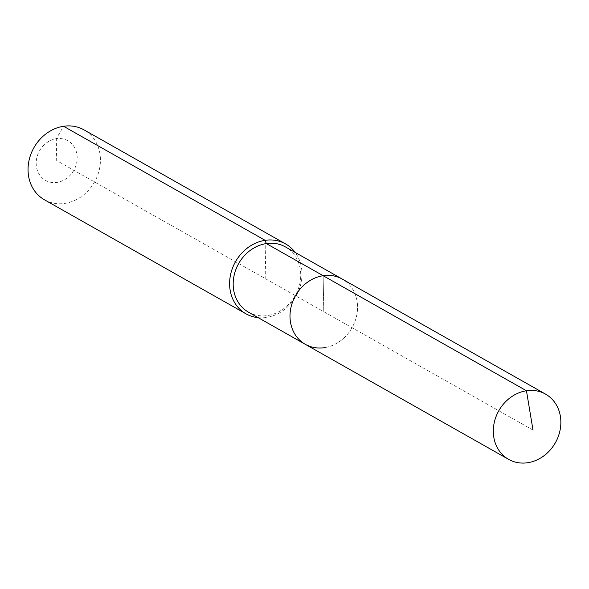 <?xml version="1.0" encoding="UTF-8"?>
<svg xmlns="http://www.w3.org/2000/svg" width="589" height="589" viewBox="0 0 589 589"><rect width="100%" height="100%" fill="white"/><g stroke="black" fill="none" stroke-linecap="round" stroke-linejoin="round"><path stroke-width="0.44" stroke-dasharray="2.94 2.21" d="M305.316 344.322A37.49 32.498 119.5 0 0 324.406 347.679A37.49 32.498 119.5 0 0 356.242 317.397A37.49 32.498 119.5 0 0 342.238 279.068A37.49 32.498 119.5 0 1 356.242 317.397A37.49 32.498 119.5 0 1 324.406 347.679M248.499 312.177A37.49 32.498 119.5 0 0 267.59 315.527A37.49 32.498 119.5 0 0 299.426 285.253A37.49 32.498 119.5 0 0 285.422 246.916M258.218 317.67A40.17 34.825 119.5 0 0 266.471 317.442A40.17 34.825 119.5 0 0 298.174 291.916A40.17 34.825 119.5 0 0 295.141 252.416M44.447 199.789A40.17 34.825 119.5 0 0 64.908 203.382A40.17 34.825 119.5 0 0 99.018 170.943A40.17 34.825 119.5 0 0 84.013 129.867M533.008 430.095L323.773 311.699L323.147 275.711L323.773 311.699L56.684 160.554L56.301 138.709A22.765 19.732 119.5 0 0 36.179 163.654A22.765 19.732 119.5 0 0 57.059 182.399A22.765 19.732 119.5 0 0 77.188 157.454A22.765 19.732 119.5 0 0 56.301 138.709L63.56 126.274M265.124 240.334L265.801 278.892"/><path stroke-width="0.88" d="M295.141 252.416A40.17 34.825 119.5 0 0 285.584 243.927A40.17 34.825 119.5 0 0 265.124 240.334L266.331 243.566A37.49 32.498 119.5 0 1 285.422 246.916L342.238 279.068A37.49 32.498 119.5 0 0 323.147 275.711L526.456 390.757A37.49 32.498 119.5 0 0 494.62 421.039A37.49 32.498 119.5 0 0 508.624 459.368A37.49 32.498 119.5 0 0 527.715 462.726A37.49 32.498 119.5 0 0 559.55 432.444A37.49 32.498 119.5 0 0 545.547 394.115A37.49 32.498 119.5 0 0 526.456 390.757L533.008 430.095M545.547 394.115L342.238 279.068A37.49 32.498 119.5 0 0 323.147 275.711A37.49 32.498 119.5 0 0 291.312 305.993A37.49 32.498 119.5 0 0 305.316 344.322A37.49 32.498 119.5 0 0 324.406 347.679M305.316 344.322A37.49 32.498 119.5 0 1 291.312 305.993A37.49 32.498 119.5 0 1 323.147 275.711L266.331 243.566A37.49 32.498 119.5 0 0 234.496 273.841A37.49 32.498 119.5 0 0 248.499 312.177L508.624 459.368M285.584 243.927L84.013 129.867A40.17 34.825 119.5 0 0 63.56 126.274L265.124 240.334A40.17 34.825 119.5 0 0 231.013 272.773A40.17 34.825 119.5 0 0 246.018 313.849A40.17 34.825 119.5 0 0 258.218 317.67M63.56 126.274A40.17 34.825 119.5 0 0 29.45 158.713A40.17 34.825 119.5 0 0 44.447 199.789L246.018 313.849"/></g></svg>
